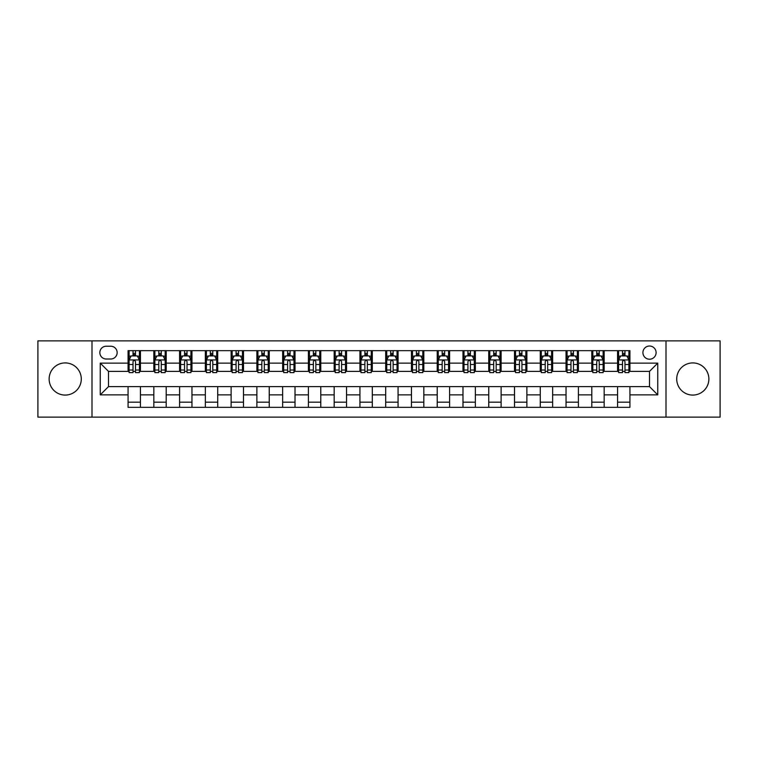 <?xml version="1.0" encoding="UTF-8"?>
<svg xmlns="http://www.w3.org/2000/svg" width="758" height="758" viewBox="0 0 758 758"><rect width="100%" height="100%" fill="white"/><g stroke="black" fill="none" stroke-linecap="round" stroke-linejoin="round"><path stroke-width="1.14" d="M692.793 362.921A16.079 16.079 0 0 0 676.714 379A16.079 16.079 0 0 0 692.793 395.079A16.079 16.079 0 0 0 708.872 379A16.079 16.079 0 0 0 692.793 362.921M65.207 362.921A16.079 16.079 0 0 0 49.128 379A16.079 16.079 0 0 0 65.207 395.079A16.079 16.079 0 0 0 81.286 379A16.079 16.079 0 0 0 65.207 362.921M649.511 346.027A6.595 6.595 0 0 0 642.917 352.622A6.595 6.595 0 0 0 649.511 359.216A6.595 6.595 0 0 0 656.106 352.622A6.595 6.595 0 0 0 649.511 346.027M665.998 417.127L720.1 417.127L720.1 340.873L665.998 340.873L665.998 417.127L92.002 417.127L92.002 340.873L37.9 340.873L37.9 417.127L92.002 417.127M106.224 359.008L110.753 359.008A6.386 6.386 0 0 0 117.149 352.622A6.386 6.386 0 0 0 110.753 346.226L106.224 346.226A6.386 6.386 0 0 0 99.838 352.622A6.386 6.386 0 0 0 106.224 359.008M665.998 340.873L92.002 340.873M128.074 394.871L100.245 394.871L100.245 363.129L128.074 363.129L128.074 371.373L108.489 371.373L108.489 386.627L128.074 386.627L128.074 407.34L629.926 407.34L629.926 386.627L649.511 386.627L649.511 371.373L629.926 371.373L629.926 363.129L657.755 363.129L657.755 394.871L629.926 394.871M629.926 363.129L629.926 350.66L128.074 350.66L128.074 363.129M617.562 350.66L617.562 371.373L618.594 371.373M622.508 371.373L624.98 371.373M628.903 371.373L629.926 371.373M617.562 371.373L603.141 371.373M591.799 350.66L591.799 371.373L592.832 371.373M596.745 371.373L599.218 371.373M591.799 371.373L577.378 371.373M566.036 350.66L566.036 371.373L567.069 371.373M570.982 371.373L573.455 371.373M566.036 371.373L551.616 371.373M540.274 350.66L540.274 371.373L541.307 371.373M545.22 371.373L547.693 371.373M540.274 371.373L525.844 371.373M514.511 350.66L514.511 371.373L515.544 371.373M519.457 371.373L521.93 371.373M514.511 371.373L500.081 371.373M488.749 350.66L488.749 371.373L489.782 371.373M493.695 371.373L496.168 371.373M488.749 371.373L474.319 371.373M462.986 350.66L462.986 371.373L464.019 371.373M467.932 371.373L470.405 371.373M462.986 371.373L448.556 371.373M437.224 350.66L437.224 371.373L438.257 371.373M442.17 371.373L444.643 371.373M437.224 371.373L422.793 371.373M411.461 350.66L411.461 371.373L412.494 371.373M416.407 371.373L418.88 371.373M411.461 371.373L397.031 371.373M385.699 350.66L385.699 371.373L386.732 371.373M390.645 371.373L393.118 371.373M385.699 371.373L371.268 371.373M359.936 350.66L359.936 371.373L360.969 371.373M364.882 371.373L367.355 371.373M359.936 371.373L345.506 371.373M334.174 350.66L334.174 371.373L335.207 371.373M339.12 371.373L341.593 371.373M334.174 371.373L319.743 371.373M308.411 350.66L308.411 371.373L309.444 371.373M313.357 371.373L315.83 371.373M308.411 371.373L293.981 371.373M282.649 350.66L282.649 371.373L283.681 371.373M287.595 371.373L290.068 371.373M282.649 371.373L268.218 371.373M256.886 350.66L256.886 371.373L257.919 371.373M261.832 371.373L264.305 371.373M256.886 371.373L242.456 371.373M231.124 350.66L231.124 371.373L232.156 371.373M236.07 371.373L238.543 371.373M231.124 371.373L216.693 371.373M205.361 350.66L205.361 371.373L206.384 371.373M210.307 371.373L212.78 371.373M205.361 371.373L190.931 371.373M179.599 350.66L179.599 371.373L180.622 371.373M184.545 371.373L187.018 371.373M179.599 371.373L165.168 371.373M153.836 350.66L153.836 371.373L154.859 371.373M158.782 371.373L161.255 371.373M153.836 371.373L139.406 371.373M128.074 371.373L129.097 371.373M133.02 371.373L135.493 371.373M128.074 386.627L140.438 386.627L140.438 407.34M629.926 386.627L140.438 386.627M140.438 350.66L140.438 371.373M128.074 355.815L129.097 355.815M133.02 355.815L135.493 355.815M139.406 355.815L140.438 355.815M128.074 402.185L140.438 402.185M153.836 386.627L153.836 407.34M166.201 350.66L166.201 371.373M153.836 355.815L154.859 355.815M158.782 355.815L161.255 355.815M165.168 355.815L166.201 355.815M166.201 386.627L166.201 407.34M153.836 402.185L166.201 402.185M179.599 386.627L179.599 407.34M191.964 386.627L191.964 407.34M179.599 402.185L191.964 402.185M191.964 350.66L191.964 371.373M179.599 355.815L180.622 355.815M184.545 355.815L187.018 355.815M190.931 355.815L191.964 355.815M205.361 386.627L205.361 407.34M217.726 386.627L217.726 407.34M205.361 402.185L217.726 402.185M217.726 350.66L217.726 371.373M205.361 355.815L206.384 355.815M210.307 355.815L212.78 355.815M216.693 355.815L217.726 355.815M231.124 386.627L231.124 407.34M243.489 386.627L243.489 407.34M231.124 402.185L243.489 402.185M243.489 350.66L243.489 371.373M231.124 355.815L232.156 355.815M236.07 355.815L238.543 355.815M242.456 355.815L243.489 355.815M256.886 386.627L256.886 407.34M269.251 386.627L269.251 407.34M256.886 402.185L269.251 402.185M269.251 350.66L269.251 371.373M256.886 355.815L257.919 355.815M261.832 355.815L264.305 355.815M268.218 355.815L269.251 355.815M282.649 386.627L282.649 407.34M295.014 386.627L295.014 407.34M282.649 402.185L295.014 402.185M295.014 350.66L295.014 371.373M282.649 355.815L283.681 355.815M287.595 355.815L290.068 355.815M293.981 355.815L295.014 355.815M308.411 386.627L308.411 407.34M320.776 386.627L320.776 407.34M308.411 402.185L320.776 402.185M320.776 350.66L320.776 371.373M308.411 355.815L309.444 355.815M313.357 355.815L315.83 355.815M319.743 355.815L320.776 355.815M334.174 386.627L334.174 407.34M346.539 386.627L346.539 407.34M334.174 402.185L346.539 402.185M346.539 350.66L346.539 371.373M334.174 355.815L335.207 355.815M339.12 355.815L341.593 355.815M345.506 355.815L346.539 355.815M359.936 386.627L359.936 407.34M372.301 386.627L372.301 407.34M359.936 402.185L372.301 402.185M372.301 350.66L372.301 371.373M359.936 355.815L360.969 355.815M364.882 355.815L367.355 355.815M371.268 355.815L372.301 355.815M385.699 386.627L385.699 407.34M398.064 386.627L398.064 407.34M385.699 402.185L398.064 402.185M398.064 350.66L398.064 371.373M385.699 355.815L386.732 355.815M390.645 355.815L393.118 355.815M397.031 355.815L398.064 355.815M411.461 386.627L411.461 407.34M423.826 386.627L423.826 407.34M411.461 402.185L423.826 402.185M423.826 350.66L423.826 371.373M411.461 355.815L412.494 355.815M416.407 355.815L418.88 355.815M422.793 355.815L423.826 355.815M437.224 386.627L437.224 407.34M449.589 386.627L449.589 407.34M437.224 402.185L449.589 402.185M449.589 350.66L449.589 371.373M437.224 355.815L438.257 355.815M442.17 355.815L444.643 355.815M448.556 355.815L449.589 355.815M462.986 386.627L462.986 407.34M475.351 386.627L475.351 407.34M462.986 402.185L475.351 402.185M475.351 350.66L475.351 371.373M462.986 355.815L464.019 355.815M467.932 355.815L470.405 355.815M474.319 355.815L475.351 355.815M488.749 386.627L488.749 407.34M501.114 386.627L501.114 407.34M488.749 402.185L501.114 402.185M501.114 350.66L501.114 371.373M488.749 355.815L489.782 355.815M493.695 355.815L496.168 355.815M500.081 355.815L501.114 355.815M514.511 386.627L514.511 407.34M526.876 386.627L526.876 407.34M514.511 402.185L526.876 402.185M526.876 350.66L526.876 371.373M514.511 355.815L515.544 355.815M519.457 355.815L521.93 355.815M525.844 355.815L526.876 355.815M540.274 386.627L540.274 407.34M552.639 386.627L552.639 407.34M540.274 402.185L552.639 402.185M552.639 350.66L552.639 371.373M540.274 355.815L541.307 355.815M545.22 355.815L547.693 355.815M551.616 355.815L552.639 355.815M566.036 386.627L566.036 407.34M578.401 386.627L578.401 407.34M566.036 402.185L578.401 402.185M578.401 350.66L578.401 371.373M566.036 355.815L567.069 355.815M570.982 355.815L573.455 355.815M577.378 355.815L578.401 355.815M591.799 386.627L591.799 407.34M604.164 386.627L604.164 407.34M591.799 402.185L604.164 402.185M604.164 350.66L604.164 371.373M591.799 355.815L592.832 355.815M596.745 355.815L599.218 355.815M603.141 355.815L604.164 355.815M617.562 386.627L617.562 407.34M617.562 402.185L629.926 402.185M617.562 355.815L618.594 355.815M622.508 355.815L624.98 355.815M628.903 355.815L629.926 355.815M108.489 371.373L100.245 363.129M108.489 386.627L100.245 394.871M657.755 363.129L649.511 371.373M657.755 394.871L649.511 386.627M135.493 353.342L133.02 353.342M139.406 370.027L135.493 370.027L135.493 372.614L139.406 372.614L139.406 360.041L137.34 355.919L131.162 355.919L129.097 360.041L129.097 372.614L133.02 372.614L133.02 370.027L129.097 370.027M129.097 360.041L129.097 350.66M139.406 360.041L139.406 350.66M133.02 355.919L133.02 350.66M135.493 350.66L135.493 355.919M135.493 370.027L135.493 361.585C134.668 359.993 133.844 359.993 133.02 361.585L133.02 370.027M161.255 353.342L158.782 353.342M165.168 370.027L161.255 370.027L161.255 372.614L165.168 372.614L165.168 360.041L163.112 355.919L156.925 355.919L154.859 360.041L154.859 372.614L158.782 372.614L158.782 370.027L154.859 370.027M154.859 360.041L154.859 350.66M165.168 360.041L165.168 350.66M158.782 355.919L158.782 350.66M161.255 350.66L161.255 355.919M161.255 370.027L161.255 361.585C160.431 359.993 159.606 359.993 158.782 361.585L158.782 370.027M187.018 353.342L184.545 353.342M190.931 370.027L187.018 370.027L187.018 372.614L190.931 372.614L190.931 360.041L188.875 355.919L182.687 355.919L180.622 360.041L180.622 372.614L184.545 372.614L184.545 370.027L180.622 370.027M180.622 360.041L180.622 350.66M190.931 360.041L190.931 350.66M184.545 355.919L184.545 350.66M187.018 350.66L187.018 355.919M187.018 370.027L187.018 361.585C186.193 359.993 185.369 359.993 184.545 361.585L184.545 370.027M212.78 353.342L210.307 353.342M216.693 370.027L212.78 370.027L212.78 372.614L216.693 372.614L216.693 360.041L214.637 355.919L208.45 355.919L206.384 360.041L206.384 372.614L210.307 372.614L210.307 370.027L206.384 370.027M206.384 360.041L206.384 350.66M216.693 360.041L216.693 350.66M210.307 355.919L210.307 350.66M212.78 350.66L212.78 355.919M212.78 370.027L212.78 361.585C211.956 359.993 211.131 359.993 210.307 361.585L210.307 370.027M238.543 353.342L236.07 353.342M242.456 370.027L238.543 370.027L238.543 372.614L242.456 372.614L242.456 360.041L240.4 355.919L234.213 355.919L232.156 360.041L232.156 372.614L236.07 372.614L236.07 370.027L232.156 370.027M232.156 360.041L232.156 350.66M242.456 360.041L242.456 350.66M236.07 355.919L236.07 350.66M238.543 350.66L238.543 355.919M238.543 370.027L238.543 361.585C237.718 359.993 236.894 359.993 236.07 361.585L236.07 370.027M264.305 353.342L261.832 353.342M268.218 370.027L264.305 370.027L264.305 372.614L268.218 372.614L268.218 360.041L266.162 355.919L259.975 355.919L257.919 360.041L257.919 372.614L261.832 372.614L261.832 370.027L257.919 370.027M257.919 360.041L257.919 350.66M268.218 360.041L268.218 350.66M261.832 355.919L261.832 350.66M264.305 350.66L264.305 355.919M264.305 370.027L264.305 361.585C263.481 359.993 262.656 359.993 261.832 361.585L261.832 370.027M290.068 353.342L287.595 353.342M293.981 370.027L290.068 370.027L290.068 372.614L293.981 372.614L293.981 360.041L291.925 355.919L285.738 355.919L283.681 360.041L283.681 372.614L287.595 372.614L287.595 370.027L283.681 370.027M283.681 360.041L283.681 350.66M293.981 360.041L293.981 350.66M287.595 355.919L287.595 350.66M290.068 350.66L290.068 355.919M290.068 370.027L290.068 361.585C289.243 359.993 288.419 359.993 287.595 361.585L287.595 370.027M315.83 353.342L313.357 353.342M319.743 370.027L315.83 370.027L315.83 372.614L319.743 372.614L319.743 360.041L317.687 355.919L311.5 355.919L309.444 360.041L309.444 372.614L313.357 372.614L313.357 370.027L309.444 370.027M309.444 360.041L309.444 350.66M319.743 360.041L319.743 350.66M313.357 355.919L313.357 350.66M315.83 350.66L315.83 355.919M315.83 370.027L315.83 361.585C315.006 359.993 314.182 359.993 313.357 361.585L313.357 370.027M341.593 353.342L339.12 353.342M345.506 370.027L341.593 370.027L341.593 372.614L345.506 372.614L345.506 360.041L343.45 355.919L337.263 355.919L335.207 360.041L335.207 372.614L339.12 372.614L339.12 370.027L335.207 370.027M335.207 360.041L335.207 350.66M345.506 360.041L345.506 350.66M339.12 355.919L339.12 350.66M341.593 350.66L341.593 355.919M341.593 370.027L341.593 361.585C340.768 359.993 339.944 359.993 339.12 361.585L339.12 370.027M367.355 353.342L364.882 353.342M371.268 370.027L367.355 370.027L367.355 372.614L371.268 372.614L371.268 360.041L369.212 355.919L363.025 355.919L360.969 360.041L360.969 372.614L364.882 372.614L364.882 370.027L360.969 370.027M360.969 360.041L360.969 350.66M371.268 360.041L371.268 350.66M364.882 355.919L364.882 350.66M367.355 350.66L367.355 355.919M367.355 370.027L367.355 361.585C366.531 359.993 365.707 359.993 364.882 361.585L364.882 370.027M393.118 353.342L390.645 353.342M397.031 370.027L393.118 370.027L393.118 372.614L397.031 372.614L397.031 360.041L394.975 355.919L388.788 355.919L386.732 360.041L386.732 372.614L390.645 372.614L390.645 370.027L386.732 370.027M386.732 360.041L386.732 350.66M397.031 360.041L397.031 350.66M390.645 355.919L390.645 350.66M393.118 350.66L393.118 355.919M393.118 370.027L393.118 361.585C392.293 359.993 391.469 359.993 390.645 361.585L390.645 370.027M418.88 353.342L416.407 353.342M422.793 370.027L418.88 370.027L418.88 372.614L422.793 372.614L422.793 360.041L420.737 355.919L414.55 355.919L412.494 360.041L412.494 372.614L416.407 372.614L416.407 370.027L412.494 370.027M412.494 360.041L412.494 350.66M422.793 360.041L422.793 350.66M416.407 355.919L416.407 350.66M418.88 350.66L418.88 355.919M418.88 370.027L418.88 361.585C418.056 359.993 417.232 359.993 416.407 361.585L416.407 370.027M444.643 353.342L442.17 353.342M448.556 370.027L444.643 370.027L444.643 372.614L448.556 372.614L448.556 360.041L446.5 355.919L440.313 355.919L438.257 360.041L438.257 372.614L442.17 372.614L442.17 370.027L438.257 370.027M438.257 360.041L438.257 350.66M448.556 360.041L448.556 350.66M442.17 355.919L442.17 350.66M444.643 350.66L444.643 355.919M444.643 370.027L444.643 361.585C443.818 359.993 442.994 359.993 442.17 361.585L442.17 370.027M470.405 353.342L467.932 353.342M474.319 370.027L470.405 370.027L470.405 372.614L474.319 372.614L474.319 360.041L472.262 355.919L466.075 355.919L464.019 360.041L464.019 372.614L467.932 372.614L467.932 370.027L464.019 370.027M464.019 360.041L464.019 350.66M474.319 360.041L474.319 350.66M467.932 355.919L467.932 350.66M470.405 350.66L470.405 355.919M470.405 370.027L470.405 361.585C469.581 359.993 468.757 359.993 467.932 361.585L467.932 370.027M496.168 353.342L493.695 353.342M500.081 370.027L496.168 370.027L496.168 372.614L500.081 372.614L500.081 360.041L498.025 355.919L491.838 355.919L489.782 360.041L489.782 372.614L493.695 372.614L493.695 370.027L489.782 370.027M489.782 360.041L489.782 350.66M500.081 360.041L500.081 350.66M493.695 355.919L493.695 350.66M496.168 350.66L496.168 355.919M496.168 370.027L496.168 361.585C495.344 359.993 494.519 359.993 493.695 361.585L493.695 370.027M521.93 353.342L519.457 353.342M525.844 370.027L521.93 370.027L521.93 372.614L525.844 372.614L525.844 360.041L523.787 355.919L517.6 355.919L515.544 360.041L515.544 372.614L519.457 372.614L519.457 370.027L515.544 370.027M515.544 360.041L515.544 350.66M525.844 360.041L525.844 350.66M519.457 355.919L519.457 350.66M521.93 350.66L521.93 355.919M521.93 370.027L521.93 361.585C521.106 359.993 520.282 359.993 519.457 361.585L519.457 370.027M547.693 353.342L545.22 353.342M551.616 370.027L547.693 370.027L547.693 372.614L551.616 372.614L551.616 360.041L549.55 355.919L543.363 355.919L541.307 360.041L541.307 372.614L545.22 372.614L545.22 370.027L541.307 370.027M541.307 360.041L541.307 350.66M551.616 360.041L551.616 350.66M545.22 355.919L545.22 350.66M547.693 350.66L547.693 355.919M547.693 370.027L547.693 361.585C546.869 359.993 546.044 359.993 545.22 361.585L545.22 370.027M573.455 353.342L570.982 353.342M577.378 370.027L573.455 370.027L573.455 372.614L577.378 372.614L577.378 360.041L575.313 355.919L569.125 355.919L567.069 360.041L567.069 372.614L570.982 372.614L570.982 370.027L567.069 370.027M567.069 360.041L567.069 350.66M577.378 360.041L577.378 350.66M570.982 355.919L570.982 350.66M573.455 350.66L573.455 355.919M573.455 370.027L573.455 361.585C572.631 359.993 571.807 359.993 570.982 361.585L570.982 370.027M599.218 353.342L596.745 353.342M603.141 370.027L599.218 370.027L599.218 372.614L603.141 372.614L603.141 360.041L601.075 355.919L594.888 355.919L592.832 360.041L592.832 372.614L596.745 372.614L596.745 370.027L592.832 370.027M592.832 360.041L592.832 350.66M603.141 360.041L603.141 350.66M596.745 355.919L596.745 350.66M599.218 350.66L599.218 355.919M599.218 370.027L599.218 361.585C598.394 359.993 597.569 359.993 596.745 361.585L596.745 370.027M624.98 353.342L622.508 353.342M628.903 370.027L624.98 370.027L624.98 372.614L628.903 372.614L628.903 360.041L626.838 355.919L620.66 355.919L618.594 360.041L618.594 372.614L622.508 372.614L622.508 370.027L618.594 370.027M618.594 360.041L618.594 350.66M628.903 360.041L628.903 350.66M622.508 355.919L622.508 350.66M624.98 350.66L624.98 355.919M624.98 370.027L624.98 361.585C624.156 359.993 623.332 359.993 622.508 361.585L622.508 370.027M153.836 394.871L140.438 394.871M153.836 363.129L140.438 363.129M179.599 363.129L166.201 363.129M179.599 394.871L166.201 394.871M205.361 363.129L191.964 363.129M205.361 394.871L191.964 394.871M231.124 363.129L217.726 363.129M231.124 394.871L217.726 394.871M256.886 363.129L243.489 363.129M256.886 394.871L243.489 394.871M282.649 363.129L269.251 363.129M282.649 394.871L269.251 394.871M308.411 363.129L295.014 363.129M308.411 394.871L295.014 394.871M334.174 363.129L320.776 363.129M334.174 394.871L320.776 394.871M359.936 363.129L346.539 363.129M359.936 394.871L346.539 394.871M385.699 363.129L372.301 363.129M385.699 394.871L372.301 394.871M411.461 363.129L398.064 363.129M411.461 394.871L398.064 394.871M437.224 363.129L423.826 363.129M437.224 394.871L423.826 394.871M462.986 363.129L449.589 363.129M462.986 394.871L449.589 394.871M488.749 363.129L475.351 363.129M488.749 394.871L475.351 394.871M514.511 363.129L501.114 363.129M514.511 394.871L501.114 394.871M540.274 363.129L526.876 363.129M540.274 394.871L526.876 394.871M566.036 363.129L552.639 363.129M566.036 394.871L552.639 394.871M591.799 363.129L578.401 363.129M591.799 394.871L578.401 394.871M617.562 363.129L604.164 363.129M617.562 394.871L604.164 394.871M139.358 359.936L129.154 359.936M129.097 356.165L131.039 356.165M137.473 356.165L139.406 356.165M133.02 364.503L129.097 364.503M139.406 364.503L135.493 364.503M135.493 354.649L133.02 354.649M165.121 359.936L154.916 359.936M154.859 356.165L156.802 356.165M163.235 356.165L165.168 356.165M158.782 364.503L154.859 364.503M165.168 364.503L161.255 364.503M161.255 354.649L158.782 354.649M190.883 359.936L180.679 359.936M180.622 356.165L182.564 356.165M188.998 356.165L190.931 356.165M184.545 364.503L180.622 364.503M190.931 364.503L187.018 364.503M187.018 354.649L184.545 354.649M216.646 359.936L206.441 359.936M206.384 356.165L208.327 356.165M214.76 356.165L216.693 356.165M210.307 364.503L206.384 364.503M216.693 364.503L212.78 364.503M212.78 354.649L210.307 354.649M242.408 359.936L232.204 359.936M232.156 356.165L234.089 356.165M240.523 356.165L242.456 356.165M236.07 364.503L232.156 364.503M242.456 364.503L238.543 364.503M238.543 354.649L236.07 354.649M268.171 359.936L257.966 359.936M257.919 356.165L259.852 356.165M266.285 356.165L268.218 356.165M261.832 364.503L257.919 364.503M268.218 364.503L264.305 364.503M264.305 354.649L261.832 354.649M293.933 359.936L283.729 359.936M283.681 356.165L285.614 356.165M292.048 356.165L293.981 356.165M287.595 364.503L283.681 364.503M293.981 364.503L290.068 364.503M290.068 354.649L287.595 354.649M319.696 359.936L309.491 359.936M309.444 356.165L311.377 356.165M317.81 356.165L319.743 356.165M313.357 364.503L309.444 364.503M319.743 364.503L315.83 364.503M315.83 354.649L313.357 354.649M345.459 359.936L335.254 359.936M335.207 356.165L337.139 356.165M343.573 356.165L345.506 356.165M339.12 364.503L335.207 364.503M345.506 364.503L341.593 364.503M341.593 354.649L339.12 354.649M371.221 359.936L361.016 359.936M360.969 356.165L362.902 356.165M369.336 356.165L371.268 356.165M364.882 364.503L360.969 364.503M371.268 364.503L367.355 364.503M367.355 354.649L364.882 354.649M396.984 359.936L386.779 359.936M386.732 356.165L388.664 356.165M395.098 356.165L397.031 356.165M390.645 364.503L386.732 364.503M397.031 364.503L393.118 364.503M393.118 354.649L390.645 354.649M422.746 359.936L412.541 359.936M412.494 356.165L414.427 356.165M420.861 356.165L422.793 356.165M416.407 364.503L412.494 364.503M422.793 364.503L418.88 364.503M418.88 354.649L416.407 354.649M448.509 359.936L438.304 359.936M438.257 356.165L440.19 356.165M446.623 356.165L448.556 356.165M442.17 364.503L438.257 364.503M448.556 364.503L444.643 364.503M444.643 354.649L442.17 354.649M474.271 359.936L464.067 359.936M464.019 356.165L465.952 356.165M472.386 356.165L474.319 356.165M467.932 364.503L464.019 364.503M474.319 364.503L470.405 364.503M470.405 354.649L467.932 354.649M500.034 359.936L489.829 359.936M489.782 356.165L491.715 356.165M498.148 356.165L500.081 356.165M493.695 364.503L489.782 364.503M500.081 364.503L496.168 364.503M496.168 354.649L493.695 354.649M525.796 359.936L515.592 359.936M515.544 356.165L517.477 356.165M523.911 356.165L525.844 356.165M519.457 364.503L515.544 364.503M525.844 364.503L521.93 364.503M521.93 354.649L519.457 354.649M551.559 359.936L541.354 359.936M541.307 356.165L543.24 356.165M549.673 356.165L551.616 356.165M545.22 364.503L541.307 364.503M551.616 364.503L547.693 364.503M547.693 354.649L545.22 354.649M577.321 359.936L567.117 359.936M567.069 356.165L569.002 356.165M575.436 356.165L577.378 356.165M570.982 364.503L567.069 364.503M577.378 364.503L573.455 364.503M573.455 354.649L570.982 354.649M603.084 359.936L592.879 359.936M592.832 356.165L594.765 356.165M601.198 356.165L603.141 356.165M596.745 364.503L592.832 364.503M603.141 364.503L599.218 364.503M599.218 354.649L596.745 354.649M628.846 359.936L618.642 359.936M618.594 356.165L620.527 356.165M626.961 356.165L628.903 356.165M622.508 364.503L618.594 364.503M628.903 364.503L624.98 364.503M624.98 354.649L622.508 354.649"/></g></svg>
